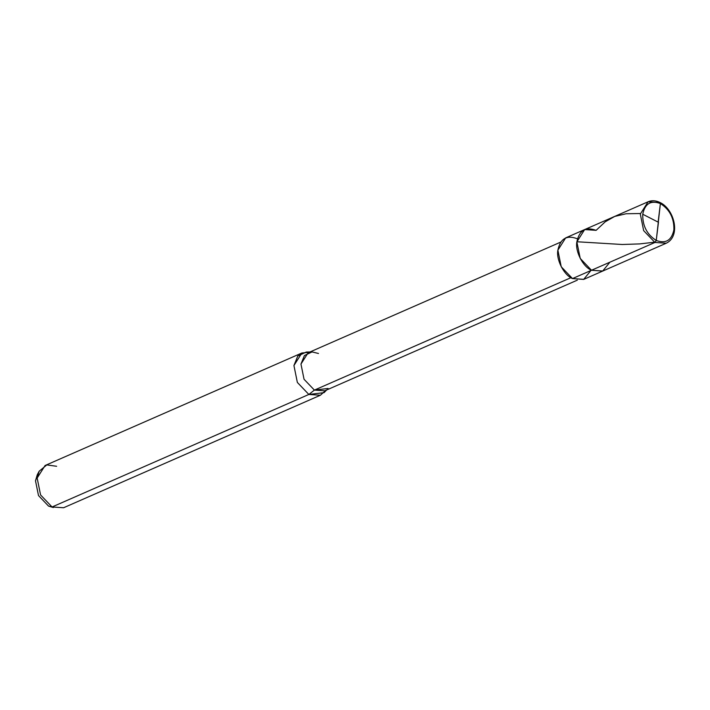 <?xml version="1.0" encoding="UTF-8"?>
<svg xmlns="http://www.w3.org/2000/svg" width="710" height="710" viewBox="0 0 710 710"><rect width="100%" height="100%" fill="white"/><g stroke="black" fill="none" stroke-linecap="round" stroke-linejoin="round"><path stroke-width="1.06" d="M576.99 238.649C566.669 234.841 560.297 238.693 557.874 250.195C556.01 259.691 564.059 275.302 572.509 278.577L591.501 270.253L602.826 271.016L591.501 270.253L602.648 271.087L609.934 262.176L602.648 271.087L591.501 270.253L580.23 258.449L576.866 241.87L584.658 229.561L576.866 241.87L580.23 258.449L591.501 270.253L654.939 242.456L643.659 230.652L640.305 214.074L648.097 201.773L640.305 214.074L643.659 230.652L654.939 242.456L591.501 270.253C583.052 266.978 575.002 251.367 576.866 241.87C579.289 230.368 585.661 226.517 595.983 230.333C585.661 226.517 579.289 230.368 576.866 241.87C575.002 251.367 583.052 266.978 591.501 270.253L572.509 278.577L561.237 266.774L557.874 250.195L565.666 237.886L584.658 229.561L595.983 230.333M660.389 203.557L656.253 240.433C646.979 234.566 642.479 225.833 642.736 214.216C644.973 203.593 650.857 200.042 660.389 203.557C650.857 200.042 644.973 203.593 642.736 214.216C642.479 225.833 646.979 234.566 656.253 240.433L654.939 242.456L656.253 240.433L660.389 203.557C669.654 209.423 674.163 218.156 673.905 229.774C671.66 240.397 665.776 243.947 656.253 240.433C665.776 243.947 671.66 240.397 673.905 229.774C674.163 218.156 669.654 209.423 660.389 203.557L659.421 202.536L660.389 203.557L658.152 221.91M659.421 202.536L648.097 201.773C651.851 200.211 655.827 200.46 660.016 202.51L659.421 202.536M660.016 202.51C674.198 209.059 681.236 236.022 666.255 243.219L654.939 242.456L666.255 243.219L583.833 279.341L572.509 278.577L583.655 279.412L590.942 270.501M318.497 353.482L312.08 351.92L304.421 355.524L300.969 364.061L304.049 379.273L314.397 390.101L570.929 277.69L314.397 390.101L308.85 394.458L52.061 506.976L48.555 506.097L53.33 507.543M577.345 280.139L324.781 390.802L314.397 390.101L304.049 379.273L300.969 364.061L308.113 352.781L560.687 242.119M309.196 352.302L301.874 352.994L293.931 365.535L297.357 382.433L308.85 394.458L297.357 382.433L293.931 365.535L297.765 356.047L306.285 352.045L309.977 351.965M56.631 466.284L46.807 464.917L39.156 471.236L37.151 478.052L40.576 494.95L52.061 506.976L40.576 494.95L37.151 478.052L45.094 465.503L301.874 352.994M38.278 473.197L35.5 480.785L38.5 495.571L48.555 506.097L38.5 495.571L35.5 480.785L37.257 474.821L39.156 471.236M326.635 389.985L324.071 392.648L308.85 394.458L314.397 390.101L328.1 388.468M320.387 395.239L63.598 507.748L52.061 506.976L308.85 394.458L320.387 395.239L325.855 390.322M52.061 506.976L48.555 506.097L52.061 506.976M658.49 222.079L656.191 240.734M654.469 242.216L639.612 243.912L622.217 244.489L576.884 241.755M658.294 222.195L642.727 214.234M640.376 213.524L626.113 213.754L614.709 216.426L605.222 221.804L596.08 230.377M660.398 203.22L660.158 202.607M648.097 201.773L584.658 229.561"/></g></svg>
